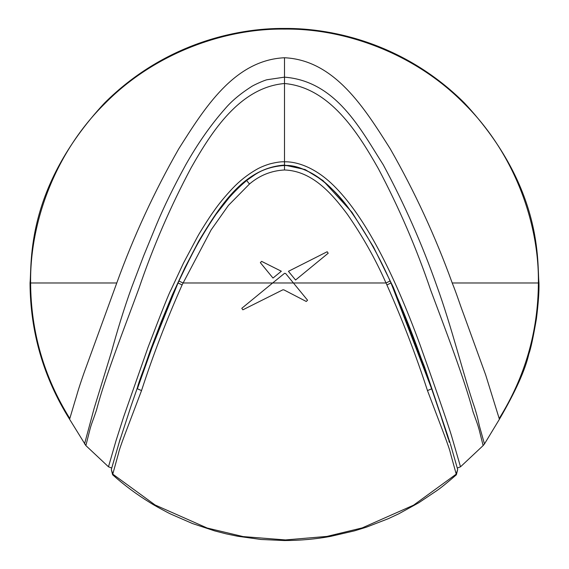 <?xml version="1.0" encoding="UTF-8"?>
<svg xmlns="http://www.w3.org/2000/svg" width="569" height="569" viewBox="0 0 569 569"><rect width="100%" height="100%" fill="white"/><g stroke="black" fill="none" stroke-linecap="round" stroke-linejoin="round"><path stroke-width="0.85" d="M116.78 282.978L83.935 373.143C77.199 392.496 77.363 393.712 74.944 401.266L69.816 418.521C43.977 377.019 30.911 331.841 30.612 282.978C29.794 223.439 54.475 153.075 104.973 103.451C154.597 52.953 224.961 28.272 284.5 29.09C344.039 28.272 414.403 52.953 464.027 103.451C514.525 153.075 539.206 223.439 538.388 282.978C538.089 331.841 525.023 377.019 499.184 418.521L499.404 419.268L484.461 443.955L479.923 427.831C478.166 421.487 478.543 420.214 474.731 407.93C463.927 376.92 451.338 325.589 436.8 285.937C422.127 244.179 404.26 203.773 383.207 164.711C360.618 129.383 336.286 81.246 284.5 77.149L284.5 57.746C234.208 60.108 204.399 108.33 178.737 148.858C154.249 191.767 133.594 236.469 116.78 282.978L30.036 282.978C30.313 332.104 43.5 377.539 69.596 419.268L85.869 445.584L108.48 466.793L116.005 440.776L123.565 417.098L148.089 347.197C161.859 311.2 169.498 292.082 170.992 289.849L183.431 263.191L197.628 236.526C199.747 232.536 210.011 216.199 213.688 211.369C218.588 204.207 224.904 196.518 232.643 188.296C239.485 181.07 247.245 174.903 255.929 169.818C259.813 167.514 264.436 165.551 269.791 163.922C276.029 162.329 280.93 161.617 284.5 161.795L284.5 83.515C329.472 87.519 357.702 132.15 378.321 168.595C399.04 207.699 416.508 248.255 430.726 290.275C445.555 329.942 464.795 380.028 473.038 411.814C477.121 423.194 477.398 423.492 479.19 429.872L483.131 445.584L484.461 443.955M499.404 419.268C515.422 391.764 525.244 369.978 528.871 353.904C530.749 348.932 533.267 337.225 536.425 318.789C538.359 303.298 539.199 291.356 538.964 282.978L452.22 282.978C435.406 236.469 414.751 191.767 390.263 148.858C364.601 108.33 334.792 60.108 284.5 57.746M452.22 282.978C457.127 295.147 458.948 301.748 463.65 314.237L485.677 374.935L499.184 418.521M457.277 468.059L460.513 466.8L483.131 445.584M460.513 466.8L451.573 435.989C447.476 422.226 432.532 379.857 420.093 344.963C392.589 269.891 364.693 217.692 336.414 188.36C308.234 158.794 283.874 162.044 284.5 161.795L284.5 165.095L305.112 169.548L322.986 180.544L351.941 212.251L373.413 246.854L393.378 287.409L424.517 366.856L448.08 436.793M141.347 377.119L141.645 376.216M391.301 283.689L431.636 388.805L424.488 367.866C414.623 339.074 403.449 310.774 390.981 282.978L426.892 374.857M428.13 378.549L431.224 387.645M441.743 418.713L448.443 439.339M448.813 440.584L449.311 442.269M108.48 466.793L111.723 468.059L119.27 442.17L130.898 406.479L150.33 350.419L160.942 322.467L172.35 294.82L184.911 267.679L198.73 241.156C218.354 208.816 242.75 167.827 284.5 165.095L284.5 165.487C269.848 166.354 257.224 171.361 246.633 180.508C214.463 207.728 196.234 244.905 178.922 281.015L178.026 282.978C149.867 352.111 136.318 387.382 137.371 388.798L141.532 390.576C153.217 354.672 166.738 319.458 182.108 284.927L211.127 229.904L228.432 205.388L249.485 184.007C259.642 175.352 271.313 170.679 284.5 169.975C312.232 170.92 331.862 193.595 347.182 214.036C362.346 235.786 375.291 258.76 386.002 282.978L386.892 284.927C402.262 319.465 415.79 354.686 427.475 390.583L444.083 434.389C447.888 444.531 450.022 450.819 450.463 453.251L456.224 474.133L413.571 505.172L362.211 527.904L326.947 536.411L285.467 539.938L243.134 536.588L207.187 528.032L155.109 504.988L112.776 474.133L118.53 453.251C118.978 450.826 121.105 444.538 124.917 434.396L141.532 390.576M84.539 443.955L94.127 408.393L111.432 352.047C117.008 331.635 124.07 308.341 131.709 287.295L143.708 255.701L156.432 224.748C163.943 206.689 173.794 186.568 185.978 164.391C197.379 144.291 210.174 125.571 225.125 108.693C231.519 101.14 240.232 93.828 251.256 86.758C252.842 85.45 264.663 80.058 267.202 79.717L284.5 77.149L284.5 83.515C239.876 87.441 211.682 131.581 191.156 167.734C170.501 206.511 153.097 246.74 138.936 288.419C124.341 328.135 105.18 376.6 96.517 410.029C92.078 423.101 91.801 422.639 90.037 429.09L85.869 445.584M69.816 418.521L69.596 419.268M538.964 282.978C536.937 263.042 544.028 188.517 464.411 102.975C405.853 44.631 334.01 28.002 284.592 28.45C235.125 27.959 163.104 44.588 104.461 103.103C25.015 188.567 32.056 262.999 30.036 282.978M260.346 262.643L272.999 278.056L281.328 271.228L261.626 261.37L260.346 262.643M281.328 271.228L272.999 278.056M328.199 253.226L327.175 251.733L288.433 271.321L295.56 280.012L328.199 253.226M288.433 271.321L295.56 280.012M386.892 284.927L390.974 282.978L390.078 281.008C379.26 256.562 366.201 233.382 350.917 211.476C334.117 186.461 306.2 164.071 284.5 165.479C273.796 165.764 263.924 168.829 254.898 174.683L246.633 180.501L238.141 187.962L230.431 196.028L216.049 214.307C201.675 235.424 189.299 257.657 178.915 281.015L182.998 282.978L272.658 282.978L241.789 308.313L242.878 309.821L282.921 289.785L283.945 289.898L306.271 301.478L307.566 300.219L285.681 273.547L284.6 273.284L272.658 282.978L386.002 282.978L390.078 281.008C379.338 256.697 366.265 233.496 350.867 211.405C335.205 190.771 315.404 166.795 284.5 165.487L284.5 169.975M450.143 443.087L431.643 388.819L427.475 390.583M456.374 474.774L457.682 469.539L456.374 474.774C447.234 482.711 440.733 487.989 436.871 490.613L418.763 502.761L398.855 513.757L388.286 518.7L366.379 527.179L354.565 530.827L330.575 536.389C315.873 539.099 300.51 540.486 284.493 540.55L261.007 539.476L237.714 536.261L226.199 533.857L214.805 530.934L192.5 523.551L170.928 514.141C168.218 512.982 153.445 504.945 150.316 502.811C136.88 494.603 124.319 485.257 112.626 474.774L111.318 469.546L112.797 474.062M111.318 469.546L112.626 474.774M182.108 284.927L178.026 282.978L169.562 302.253L157.691 331.763L137.364 388.805M456.203 474.062L457.661 469.461L450.385 443.927M390.085 281.015L390.981 282.978M246.633 180.508L249.485 184.007M111.339 469.461L120.237 438.791M178.915 281.015L178.019 282.978"/></g></svg>

